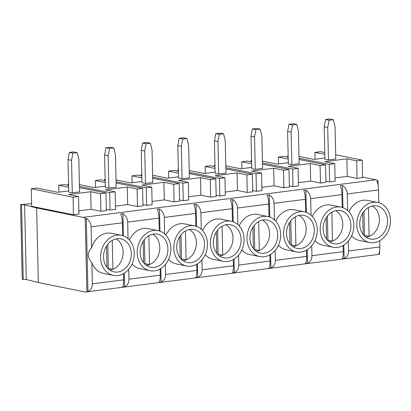 <?xml version="1.0" encoding="UTF-8"?>
<svg xmlns="http://www.w3.org/2000/svg" width="411" height="411" viewBox="0 0 411 411"><rect width="100%" height="100%" fill="white"/><g stroke="black" fill="none" stroke-linecap="round" stroke-linejoin="round"><path stroke-width="0.62" d="M329.098 120.264L327.721 127.482L324.197 126.768L325.579 119.55L329.098 120.264L333.342 119.719L329.822 119.005L325.579 119.55M327.721 127.482L328.456 159.951L335.777 159.016L335.042 126.542L333.342 119.719M31.626 203.522A511.741 79.025 -1.3 0 1 27.563 204.02L20.55 204.673L21.557 204.878A2.132 0.329 -1.3 0 1 24.619 204.919L36.651 207.935L38.346 282.527L84.887 291.954A8.883 4.947 -97.3 0 0 85.817 291.995A8.883 4.947 -97.3 0 0 86.885 291.63L87.944 291.497C90.836 290.109 92.316 287.566 92.377 283.857L123.654 279.845C123.696 283.539 123.285 285.943 122.421 287.068L124.543 286.796C127.436 285.414 128.91 282.866 128.977 279.161L160.254 275.144C160.295 278.838 159.879 281.247 159.016 282.372L161.138 282.1C164.03 280.713 165.51 278.17 165.571 274.466L196.854 270.448C196.89 274.142 196.479 276.552 195.615 277.677L197.737 277.404C200.63 276.017 202.109 273.469 202.171 269.765L233.448 265.753C233.489 269.441 233.073 271.851 232.21 272.976L234.332 272.704C237.224 271.322 238.704 268.773 238.77 265.069L270.048 261.052C270.084 264.746 269.673 267.155 268.809 268.28L270.931 268.008C273.824 266.621 275.303 264.078 275.365 260.369L306.642 256.356C306.683 260.05 306.267 262.454 305.404 263.579L307.526 263.307C310.418 261.925 311.898 259.377 311.964 255.673L343.242 251.655C343.277 255.349 342.866 257.759 342.003 258.884L344.125 258.611C347.018 257.224 348.497 254.681 348.559 250.972L379.836 246.96C379.877 250.653 379.466 253.063 378.598 254.188L379.661 254.049A8.883 4.947 82.7 0 1 378.598 254.409L85.817 291.995M38.346 282.527L26.309 279.511A2.132 0.329 -1.3 0 0 23.247 279.47L22.24 279.264L20.55 204.673M335.679 154.757L362.173 160.12L362.569 177.67L357.082 178.379L347.269 176.391L335.047 177.958M362.173 160.12L356.681 160.824L346.869 158.836L324.911 161.657L334.724 163.645L335.124 181.194L329.632 181.898L325.944 181.153M262.485 164.148L288.979 169.517L289.375 187.067L283.888 187.77L274.075 185.787L261.853 187.354M288.979 169.517L283.487 170.221L273.675 168.233L251.717 171.053L261.53 173.041L261.925 190.591L256.438 191.295L252.75 190.55M189.291 173.545L215.78 178.913L216.181 196.463L210.689 197.167L200.881 195.179L188.659 196.751M215.78 178.913L210.293 179.617L200.481 177.629L178.523 180.45L188.336 182.438L188.731 199.987L183.244 200.691L179.556 199.946M116.097 182.941L142.586 188.31L142.987 205.86L137.495 206.563L127.682 204.575L115.465 206.142M142.586 188.31L137.099 189.014L127.287 187.026L105.329 189.841L115.142 191.829L115.537 209.384L110.05 210.088L106.362 209.338M79.498 187.637L105.992 193.006L106.387 210.555L100.901 211.259L91.088 209.276L78.866 210.843M105.992 193.006L100.5 193.709L90.687 191.721L68.729 194.542L78.542 196.53L78.943 214.08L73.451 214.783L31.688 206.322L31.293 188.772L36.779 188.068L57.663 192.297L68.724 190.879M152.692 178.246L179.186 183.609L179.581 201.159L174.094 201.868L164.282 199.88L152.06 201.447M179.186 183.609L173.694 184.313L163.886 182.325L141.923 185.145L151.736 187.133L152.137 204.683L146.645 205.387L142.956 204.642M225.891 168.849L252.38 174.213L252.78 191.767L247.288 192.471L237.476 190.483L225.259 192.05M252.38 174.213L246.888 174.922L237.08 172.933L215.123 175.749L224.93 177.737L225.331 195.287L219.839 195.996L216.155 195.246M299.085 159.453L325.574 164.821L325.974 182.371L320.482 183.075L310.67 181.087L298.453 182.654M325.574 164.821L320.087 165.525L310.274 163.537L288.317 166.352L298.124 168.34L298.525 185.895L293.033 186.599L289.349 185.849M36.651 207.935L83.197 217.362L375.973 179.782L362.559 177.064M113.374 275.396A20.432 16.676 -78.5 0 1 101.091 252.056A20.432 16.676 -78.5 0 1 121.492 235.344A20.432 16.676 -78.5 0 1 134.269 253.207A20.432 16.676 -78.5 0 1 113.374 275.396L103.315 273.356A20.432 16.676 -78.5 0 1 91.9 262.809C87.209 257.425 87.096 252.446 91.561 247.869L91.083 226.815C90.852 223.086 89.254 220.27 86.284 218.369L85.226 218.503L86.885 291.63M85.226 218.503A8.883 4.947 -97.3 0 0 83.197 217.362M375.973 179.782A8.883 4.947 82.7 0 1 378.002 180.922L378.099 185.176M379.6 251.306L379.661 254.049M91.083 226.815L122.365 222.803C122.231 219.058 121.697 216.104 120.757 213.941L122.884 213.669C125.848 215.57 127.451 218.39 127.682 222.12L128.057 238.652M127.682 222.12L158.959 218.107C158.831 214.362 158.297 211.408 157.356 209.245L159.478 208.973C162.448 210.874 164.046 213.689 164.282 217.424L164.657 233.957M164.282 217.424L195.559 213.407C195.425 209.661 194.891 206.707 193.956 204.55L196.078 204.277C199.042 206.178 200.645 208.994 200.876 212.723L201.251 229.256M200.876 212.723L232.153 208.711C232.025 204.966 231.491 202.012 230.55 199.849L232.672 199.576C235.642 201.477 237.239 204.293 237.476 208.028L237.851 224.56M237.476 208.028L268.753 204.01C268.619 200.265 268.085 197.316 267.15 195.153L269.272 194.881C272.236 196.782 273.839 199.597 274.07 203.327L274.445 219.859M274.07 203.327L305.347 199.314C305.219 195.569 304.685 192.615 303.744 190.452L305.866 190.18C308.836 192.081 310.433 194.901 310.67 198.631L311.045 215.164M310.67 198.631L341.947 194.619C341.818 190.874 341.284 187.919 340.344 185.757L342.466 185.484C345.435 187.385 347.033 190.201 347.264 193.935L347.639 210.463M347.264 193.935L378.541 189.918C378.413 186.173 377.879 183.219 376.938 181.061L378.002 180.922M116.108 238.873A16.435 13.414 -78.5 0 1 123.074 254.558A16.435 13.414 -78.5 0 1 112.922 269.267A16.435 13.414 -78.5 0 1 109.794 270.048M120.069 238.724A16.861 13.763 -78.5 0 1 120.187 238.74A16.861 13.763 -78.5 0 1 130.924 258.103A16.861 13.763 -78.5 0 1 113.498 271.763A16.861 13.763 -78.5 0 1 103.541 257.152A16.861 13.763 -78.5 0 1 120.069 238.724M71.54 160.367L72.274 192.836L79.595 191.896L78.861 159.427L77.165 152.604L73.641 151.89L69.397 152.435L72.917 153.149L71.54 160.367L68.015 159.653L69.397 152.435M152.707 234.178A16.435 13.414 -78.5 0 1 159.668 249.862A16.435 13.414 -78.5 0 1 149.522 264.566A16.435 13.414 -78.5 0 1 146.393 265.352M156.668 234.023A16.861 13.763 -78.5 0 1 156.786 234.039A16.861 13.763 -78.5 0 1 167.518 253.407A16.861 13.763 -78.5 0 1 150.097 267.063A16.861 13.763 -78.5 0 1 140.141 252.457A16.861 13.763 -78.5 0 1 156.668 234.023M108.139 155.671L108.874 188.14L116.195 187.2L115.455 154.731L113.76 147.909L110.235 147.195L105.992 147.739L109.516 148.453L108.139 155.671L104.615 154.957L105.992 147.739M189.307 229.477A16.435 13.414 -78.5 0 1 196.268 245.162A16.435 13.414 -78.5 0 1 186.116 259.87A16.435 13.414 -78.5 0 1 182.987 260.656M193.262 229.328A16.861 13.763 -78.5 0 1 193.386 229.343A16.861 13.763 -78.5 0 1 204.118 248.706A16.861 13.763 -78.5 0 1 186.692 262.367A16.861 13.763 -78.5 0 1 176.735 247.756A16.861 13.763 -78.5 0 1 193.262 229.328M144.734 150.971L145.473 183.44L152.789 182.505L152.055 150.03L150.359 143.208L146.835 142.494L142.591 143.038L146.111 143.752L144.734 150.971L141.214 150.256L142.591 143.038M225.901 224.781A16.435 13.414 -78.5 0 1 232.862 240.466A16.435 13.414 -78.5 0 1 222.716 255.169A16.435 13.414 -78.5 0 1 219.587 255.955M230.597 257.152A16.861 13.763 -78.5 0 1 223.291 257.666A16.861 13.763 -78.5 0 1 213.335 243.06A16.861 13.763 -78.5 0 1 229.98 224.647A16.861 13.763 -78.5 0 1 241.118 239.567A16.861 13.763 -78.5 0 1 230.597 257.152M181.333 146.275L182.068 178.744L189.389 177.804L188.649 145.335L186.954 138.512L183.434 137.798L179.186 138.343L182.71 139.057L181.333 146.275L177.809 145.561L179.186 138.343M262.501 220.085A16.435 13.414 -78.5 0 1 269.462 235.77A16.435 13.414 -78.5 0 1 259.31 250.474A16.435 13.414 -78.5 0 1 256.181 251.26M266.456 219.931A16.861 13.763 -78.5 0 1 266.58 219.947A16.861 13.763 -78.5 0 1 277.312 239.31A16.861 13.763 -78.5 0 1 259.886 252.971A16.861 13.763 -78.5 0 1 249.929 238.359A16.861 13.763 -78.5 0 1 266.456 219.931M217.928 141.579L218.667 174.048L225.983 173.108L225.249 140.639L223.553 133.816L220.029 133.102L215.785 133.647L219.304 134.361L217.928 141.579L214.408 140.865L215.785 133.647M299.095 215.385A16.435 13.414 -78.5 0 1 306.061 231.069A16.435 13.414 -78.5 0 1 295.91 245.778A16.435 13.414 -78.5 0 1 292.781 246.559M303.056 215.236A16.861 13.763 -78.5 0 1 303.174 215.251A16.861 13.763 -78.5 0 1 313.912 234.614A16.861 13.763 -78.5 0 1 296.485 248.275A16.861 13.763 -78.5 0 1 286.529 233.664A16.861 13.763 -78.5 0 1 303.056 215.236M254.527 136.878L255.262 169.347L262.583 168.407L261.848 135.938L260.148 129.116L256.628 128.402L252.38 128.946L255.904 129.66L254.527 136.878L251.003 136.164L252.38 128.946M335.695 210.689A16.435 13.414 -78.5 0 1 342.656 226.374A16.435 13.414 -78.5 0 1 332.504 241.077A16.435 13.414 -78.5 0 1 329.375 241.863M339.65 210.535A16.861 13.763 -78.5 0 1 339.774 210.55A16.861 13.763 -78.5 0 1 350.506 229.919A16.861 13.763 -78.5 0 1 333.085 243.574A16.861 13.763 -78.5 0 1 323.123 228.968A16.861 13.763 -78.5 0 1 339.65 210.535M291.122 132.183L291.861 164.652L299.177 163.712L298.443 131.243L296.747 124.42L293.223 123.706L288.979 124.25L292.504 124.965L291.122 132.183L287.602 131.469L288.979 124.25M372.289 205.988A16.435 13.414 -78.5 0 1 379.255 221.673A16.435 13.414 -78.5 0 1 369.104 236.382A16.435 13.414 -78.5 0 1 365.975 237.168M376.25 205.839A16.861 13.763 -78.5 0 1 376.368 205.854A16.861 13.763 -78.5 0 1 387.105 225.218A16.861 13.763 -78.5 0 1 369.679 238.878A16.861 13.763 -78.5 0 1 359.723 224.267A16.861 13.763 -78.5 0 1 376.25 205.839M363.976 211.377L364.526 235.452A16.435 13.414 -78.5 0 1 364.131 235.601M363.19 234.522L362.702 213.186M364.526 235.452L369.104 236.382L368.446 207.478M390.45 220.327A20.432 16.676 -78.5 0 1 369.556 242.511A20.432 16.676 -78.5 0 1 357.272 219.176A20.432 16.676 -78.5 0 1 377.673 202.459A20.432 16.676 -78.5 0 1 390.45 220.327M369.556 242.511L359.497 240.476A20.432 16.676 -78.5 0 1 351.621 235.868M348.949 211.763A20.432 16.676 -78.5 0 1 367.609 200.419L377.673 202.459M379.697 240.774L379.836 246.96M378.541 189.918L378.834 202.746M348.338 241.082L348.559 250.972M342.466 185.484L342.969 207.683M343.817 245.043L344.125 258.611M296.747 124.42L292.504 124.965M287.602 131.469L288.337 163.938L291.861 164.652M288.229 159.067L278.324 157.064L283.811 156.36L288.188 157.243M262.418 161.107L277.245 164.112L288.311 162.689M251.563 160.727L250.874 160.588L251.558 160.501M298.124 168.34L292.637 169.049L262.459 162.931M278.324 157.064L278.478 163.953M250.874 160.588L250.9 161.8M292.637 169.049L293.033 186.599M310.274 163.537L310.67 181.087M320.087 165.525L320.482 183.075M327.382 216.073L327.927 240.152A16.435 13.414 -78.5 0 1 327.536 240.296M326.591 239.223L326.108 217.881M327.927 240.152L332.504 241.077L331.852 212.179M353.85 225.023A20.432 16.676 -78.5 0 1 332.961 247.211A20.432 16.676 -78.5 0 1 320.672 223.872A20.432 16.676 -78.5 0 1 341.073 207.154A20.432 16.676 -78.5 0 1 353.85 225.023M332.961 247.211L322.897 245.172A20.432 16.676 -78.5 0 1 315.021 240.563M312.355 216.458A20.432 16.676 -78.5 0 1 331.014 205.12L341.073 207.154M343.103 245.47L343.242 251.655M341.947 194.619L342.24 207.447M311.738 245.783L311.964 255.673M305.866 190.18L306.375 212.384M307.223 249.744L307.526 263.307M260.148 129.116L255.904 129.66M251.003 136.164L251.743 168.633L255.262 169.347M251.63 163.768L241.725 161.759L247.217 161.055L251.589 161.944M225.819 165.808L240.646 168.808L251.712 167.39M214.963 165.422L214.275 165.284L214.958 165.196M261.53 173.041L256.038 173.745L225.86 167.631M241.725 161.759L241.879 168.654M214.275 165.284L214.306 166.501M256.038 173.745L256.438 191.295M273.675 168.233L274.075 185.787M283.487 170.221L283.888 187.77M290.783 220.769L291.332 244.848A16.435 13.414 -78.5 0 1 290.937 244.997M289.996 243.918L289.508 222.582M291.332 244.848L295.91 245.778L295.252 216.874M317.256 229.718A20.432 16.676 -78.5 0 1 296.362 251.907A20.432 16.676 -78.5 0 1 284.078 228.567A20.432 16.676 -78.5 0 1 304.479 211.855A20.432 16.676 -78.5 0 1 317.256 229.718M296.362 251.907L286.297 249.867A20.432 16.676 -78.5 0 1 278.427 245.264M275.755 221.159A20.432 16.676 -78.5 0 1 294.415 209.816L304.479 211.855M306.503 250.171L306.642 256.356M305.347 199.314L305.64 212.143M275.139 250.479L275.365 260.369M269.272 194.881L269.775 217.08M270.623 254.44L270.931 268.008M223.553 133.816L219.304 134.361M214.408 140.865L215.143 173.334L218.667 174.048M215.035 168.464L205.125 166.46L210.617 165.751L214.994 166.64M189.224 170.503L204.051 173.509L215.117 172.086M178.369 170.123L177.68 169.979L178.364 169.892M224.93 177.737L219.443 178.441L189.266 172.327M205.125 166.46L205.284 173.35M177.68 169.979L177.706 171.197M219.443 178.441L219.839 195.996M237.08 172.933L237.476 190.483M246.888 174.922L247.288 192.471M254.188 225.469L254.733 249.544A16.435 13.414 -78.5 0 1 254.342 249.693M253.397 248.619L252.914 227.278M254.733 249.544L259.31 250.474L258.658 221.57M280.656 234.419A20.432 16.676 -78.5 0 1 259.767 256.608A20.432 16.676 -78.5 0 1 247.479 233.268A20.432 16.676 -78.5 0 1 267.88 216.551A20.432 16.676 -78.5 0 1 280.656 234.419M259.767 256.608L249.703 254.568A20.432 16.676 -78.5 0 1 241.827 249.96M239.156 225.855A20.432 16.676 -78.5 0 1 257.815 214.511L267.88 216.551M269.904 254.866L270.048 261.052M268.753 204.01L269.041 216.838M238.544 255.18L238.77 265.069M232.672 199.576L233.176 221.776M234.023 259.141L234.332 272.704M186.954 138.512L182.71 139.057M177.809 145.561L178.549 178.03L182.068 178.744M178.436 173.165L168.531 171.156L174.017 170.452L178.395 171.336M152.625 175.199L167.452 178.204L178.518 176.787M141.769 174.819L141.081 174.68L141.764 174.593M188.336 182.438L182.844 183.142L152.666 177.028M168.531 171.156L168.685 178.045M141.081 174.68L141.112 175.898M182.844 183.142L183.244 200.691M200.481 177.629L200.881 195.179M210.293 179.617L210.689 197.167M217.589 230.165L218.133 254.245A16.435 13.414 -78.5 0 1 217.743 254.394M216.797 253.315L216.314 231.979M218.133 254.245L222.716 255.169L222.058 226.271M244.062 239.115A20.432 16.676 -78.5 0 1 223.168 261.304A20.432 16.676 -78.5 0 1 210.879 237.964A20.432 16.676 -78.5 0 1 231.285 221.252A20.432 16.676 -78.5 0 1 244.062 239.115M223.168 261.304L213.104 259.264A20.432 16.676 -78.5 0 1 205.233 254.661M202.561 230.55A20.432 16.676 -78.5 0 1 221.221 219.212L231.285 221.252M233.309 259.562L233.448 265.753M232.153 208.711L232.446 221.539M201.945 259.875L202.171 269.765M196.078 204.277L196.581 226.476M197.429 263.836L197.737 277.404M150.359 143.208L146.111 143.752M141.214 150.256L141.949 182.725L145.473 183.44M141.836 177.86L131.931 175.851L137.423 175.148L141.795 176.036M116.025 179.9L130.857 182.905L141.918 181.482M105.17 179.515L104.486 179.376L105.165 179.288M151.736 187.133L146.249 187.837L116.072 181.724M131.931 175.851L132.09 182.746M104.486 179.376L104.512 180.593M146.249 187.837L146.645 205.387M163.886 182.325L164.282 199.88M173.694 184.313L174.094 201.868M180.994 234.866L181.539 258.94A16.435 13.414 -78.5 0 1 181.148 259.089M180.203 258.01L179.72 236.674M181.539 258.94L186.116 259.87L185.464 230.967M207.463 243.815A20.432 16.676 -78.5 0 1 186.573 265.999A20.432 16.676 -78.5 0 1 174.285 242.665A20.432 16.676 -78.5 0 1 194.686 225.947A20.432 16.676 -78.5 0 1 207.463 243.815M186.573 265.999L176.509 263.965A20.432 16.676 -78.5 0 1 168.633 259.356M165.962 235.251A20.432 16.676 -78.5 0 1 184.621 223.908L194.686 225.947M196.71 264.263L196.854 270.448M195.559 213.407L195.847 226.235M165.35 264.571L165.571 274.466M159.478 208.973L159.982 231.172M160.829 268.532L161.138 282.1M113.76 147.909L109.516 148.453M104.615 154.957L105.35 187.426L108.874 188.14M105.242 182.556L95.337 180.552L100.823 179.848L105.201 180.732M79.431 184.596L94.258 187.601L105.324 186.178M68.575 184.215L67.887 184.077L68.57 183.989M115.142 191.829L109.65 192.538L79.472 186.419M95.337 180.552L95.491 187.442M67.887 184.077L67.913 185.289M109.65 192.538L110.05 210.088M127.287 187.026L127.682 204.575M137.099 189.014L137.495 206.563M144.395 239.562L144.939 263.641A16.435 13.414 -78.5 0 1 144.549 263.785M143.603 262.711L143.12 241.37M144.939 263.641L149.522 264.566L148.864 235.667M170.868 248.511A20.432 16.676 -78.5 0 1 149.974 270.7A20.432 16.676 -78.5 0 1 137.685 247.36A20.432 16.676 -78.5 0 1 158.091 230.643A20.432 16.676 -78.5 0 1 170.868 248.511M149.974 270.7L139.91 268.66A20.432 16.676 -78.5 0 1 132.034 264.052M129.367 239.947A20.432 16.676 -78.5 0 1 148.027 228.608L158.091 230.643M160.115 268.958L160.254 275.144M158.959 218.107L159.252 230.936M128.751 269.272L128.977 279.161M122.884 213.669L123.387 235.873M124.235 273.233L124.543 286.796M77.165 152.604L72.917 153.149M68.015 159.653L68.755 192.122L72.274 192.836M68.642 187.257L58.737 185.248L64.229 184.544L68.601 185.433M78.542 196.53L73.055 197.234L31.293 188.772M58.737 185.248L58.896 192.143M73.055 197.234L73.451 214.783M90.687 191.721L91.088 209.276M100.5 193.709L100.901 211.259M21.557 204.878L23.247 279.47M107.795 244.257L108.345 268.337A16.435 13.414 -78.5 0 1 107.954 268.486M107.009 267.407L106.526 246.071M108.345 268.337L112.922 269.267L112.265 240.363M91.561 247.869A20.432 16.676 -78.5 0 1 111.427 233.304L121.492 235.344M123.516 273.659L123.654 279.845M122.365 222.803L122.653 235.631M91.9 262.809L92.377 283.857M86.284 218.369L87.944 291.497M324.824 154.372L314.918 152.363L320.41 151.659L324.782 152.548M356.681 160.824L357.082 178.379M346.869 158.836L347.269 176.391M334.724 163.645L329.232 164.349L329.632 181.898M329.232 164.349L299.054 158.235M288.157 156.026L287.469 155.887L287.5 157.105M287.469 155.887L288.152 155.8M299.013 156.411L313.845 159.417L324.906 157.994M314.918 152.363L315.078 159.257M328.456 159.951L324.937 159.237L324.197 126.768M24.619 204.919L26.309 279.511"/></g></svg>
